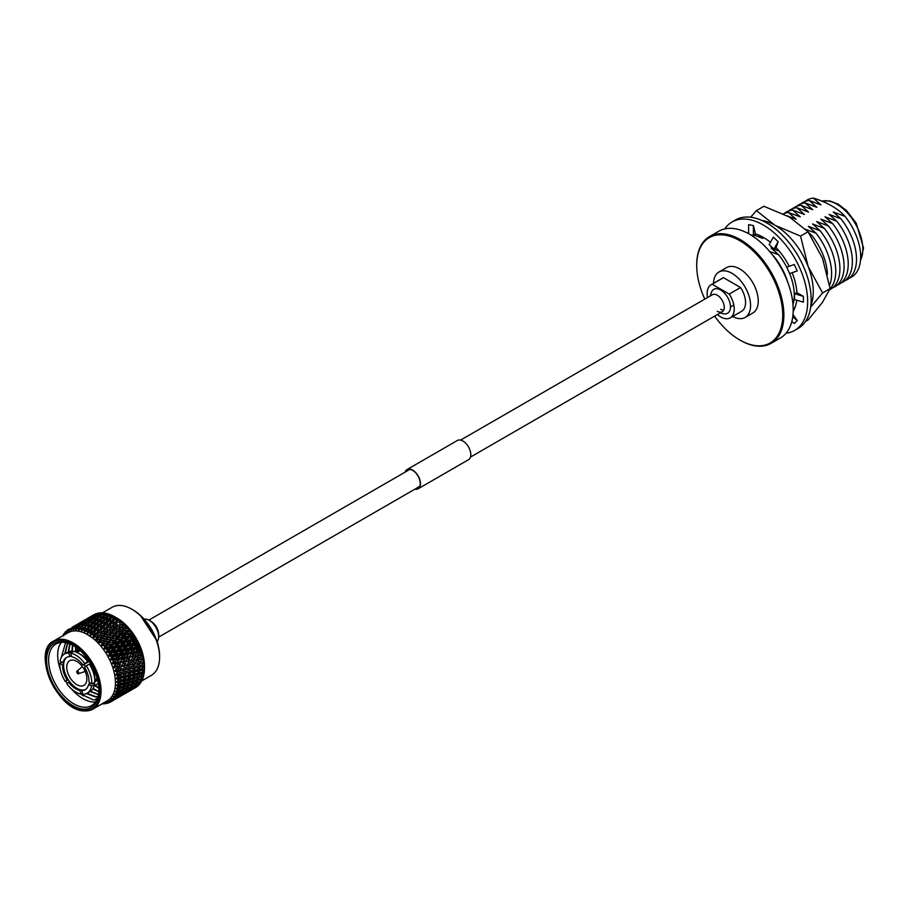 <?xml version="1.0" encoding="UTF-8"?>
<svg xmlns="http://www.w3.org/2000/svg" width="909" height="909" viewBox="0 0 909 909"><rect width="100%" height="100%" fill="white"/><g stroke="black" fill="none" stroke-linecap="round" stroke-linejoin="round"><path stroke-width="1.36" d="M800.534 236.09L808.044 231.761L789.398 217.046L763.924 206.286L756.413 210.627L775.059 225.33L800.534 236.09L808.146 266.496L822.588 292.948L830.11 288.608L822.486 258.213L808.044 231.761M750.641 217.217L756.413 210.627M805.522 321.456L808.044 320.002L822.486 302.333L830.11 288.608M822.588 292.948L810.658 307.185M810.873 305.515A54.04 31.201 -120 0 0 808.146 266.496A54.04 31.201 -120 0 0 775.059 225.33A54.04 31.201 -120 0 0 761.731 220.41M724.757 228.898A62.619 36.155 60 0 1 732.075 221.966A62.619 36.155 60 0 1 763.39 225.068A62.619 36.155 60 0 1 804.295 280.245A62.619 36.155 60 0 1 794.693 330.41A62.619 36.155 60 0 1 786.092 333.183M732.075 221.966L735.586 219.933A62.619 36.155 60 0 1 766.901 223.035A62.619 36.155 60 0 1 807.806 278.211A62.619 36.155 60 0 1 798.204 328.388L794.693 330.41M747.05 232.863A47.507 27.429 60 0 1 748.607 232.818M748.607 233.681L748.63 224.625L753.413 225.591L755.424 233.908A47.507 27.429 60 0 1 763.39 237.397A47.507 27.429 60 0 1 770.412 242.317M794.273 264.519L786.694 267.166L794.273 264.519L797.238 270.927L789.66 273.575L786.694 267.166M792.125 272.711A47.507 27.429 60 0 1 796.886 292.618L794.523 293.698L803.397 296.379L796.886 292.618M803.397 296.379L803.397 302.197L794.523 299.516L794.523 293.698M796.727 300.175A47.507 27.429 60 0 1 793.182 311.31M792.75 316.684L797.238 320.536L793 314.537M797.238 320.536L794.273 323.524L791.841 321.434M776.127 247.657L773.945 249.1L769.15 244.544L773.354 237.113L778.138 241.669L776.127 247.657A47.507 27.429 60 0 1 789.012 265.894M755.424 233.908L753.391 235.442L753.413 225.591M750.698 234.897L753.391 235.442M773.945 249.1L778.138 241.669M739.471 339.796A61.63 35.587 -120 0 0 739.756 339.966A61.63 35.587 -120 0 0 771.116 343.341L780.433 337.955A61.63 35.587 -120 0 0 793.205 309.742A61.63 35.587 -120 0 0 766.298 247.714A61.63 35.587 -120 0 0 718.803 231.204L709.486 236.59A61.63 35.587 -120 0 0 696.714 264.803A61.63 35.587 -120 0 0 696.726 265.439A61.63 35.587 -120 0 0 696.726 265.769M771.116 343.341A61.63 35.587 -120 0 0 783.876 315.128A61.63 35.587 -120 0 0 756.981 253.1A61.63 35.587 -120 0 0 709.486 236.59M714.633 316.127A60.801 35.099 -120 0 0 739.187 339.636A60.801 35.099 -120 0 0 782.717 315.128A60.801 35.099 -120 0 0 739.721 240.658A60.801 35.099 -120 0 0 696.726 265.473A60.801 35.099 -120 0 0 696.726 266.098A60.801 35.099 -120 0 0 704.805 299.118M732.643 316.48A26.213 15.135 -120 0 0 745.141 317.446L752.822 313.003A26.213 15.135 -120 0 0 758.254 301.004A26.213 15.135 -120 0 0 746.812 274.62A26.213 15.135 -120 0 0 726.609 267.598L718.928 272.03A26.213 15.135 -120 0 0 713.508 283.335M745.141 317.446A26.213 15.135 -120 0 0 750.573 305.435A26.213 15.135 -120 0 0 739.131 279.063A26.213 15.135 -120 0 0 718.928 272.03M717.394 314.525A19.134 11.044 -120 0 0 730.268 317.855L741.608 311.31A19.134 11.044 -120 0 0 745.562 302.549A19.134 11.044 -120 0 0 740.574 287.551L723.496 277.688A19.134 11.044 -120 0 0 722.462 278.165L711.122 284.71A19.134 11.044 -120 0 0 707.168 293.471A19.134 11.044 -120 0 0 707.577 297.516M723.496 277.688L712.156 284.233A19.134 11.044 -120 0 0 711.122 284.71M730.268 317.855A19.134 11.044 -120 0 0 734.233 309.094A19.134 11.044 -120 0 0 729.234 294.096L740.574 287.551M860.528 260.156A36.655 21.157 -120 0 0 862.834 249.146A36.655 21.157 -120 0 0 848.79 214.433A36.655 21.157 -120 0 0 821.884 201.128M792.989 304.617A44.484 25.679 -120 0 0 794.261 295.13A44.484 25.679 -120 0 0 789.66 273.575M793.205 309.742A44.484 25.679 -120 0 0 795.341 306.617M829.587 285.233A44.484 25.679 -120 0 0 831.621 273.564A44.484 25.679 -120 0 0 815.998 233.17L808.374 226.364L820.145 230.772L812.521 223.966L824.304 228.375L816.668 221.569L828.451 225.977L820.827 219.171L832.599 223.58L824.974 216.774L836.757 221.182L829.122 214.388L840.905 218.785L833.269 211.99L845.052 216.387C837.7 208.4 827.133 202.309 813.385 198.105A44.484 25.679 -120 0 0 804.999 201.468M830.065 288.732A44.484 25.679 -120 0 0 835.769 271.166A44.484 25.679 -120 0 0 820.145 230.772M829.678 289.664A44.484 25.679 -120 0 0 839.916 268.769A44.484 25.679 -120 0 0 824.304 228.375M832.678 287.767A44.484 25.679 -120 0 0 844.063 266.371A44.484 25.679 -120 0 0 828.451 225.977M836.837 285.369A44.484 25.679 -120 0 0 848.222 263.974A44.484 25.679 -120 0 0 832.599 223.58M840.984 282.972A44.484 25.679 -120 0 0 852.369 261.576A44.484 25.679 -120 0 0 836.757 221.182M845.131 280.574A44.484 25.679 -120 0 0 856.517 259.179A44.484 25.679 -120 0 0 840.905 218.785M849.29 278.177A44.484 25.679 -120 0 0 860.675 256.781A44.484 25.679 -120 0 0 845.052 216.387M813.385 198.105L821.009 204.911L809.237 200.503A44.484 25.679 -120 0 0 800.852 203.866M809.237 200.503L816.861 207.309L805.079 202.9A44.484 25.679 -120 0 0 796.704 206.263M805.079 202.9L812.714 209.695L800.931 205.298A44.484 25.679 -120 0 0 792.546 208.661M800.931 205.298L808.567 212.092L796.784 207.695A44.484 25.679 -120 0 0 788.398 211.058M796.784 207.695L804.408 214.49L792.625 210.093A44.484 25.679 -120 0 0 784.251 213.456M792.625 210.093L800.261 216.887L788.478 212.479A44.484 25.679 -120 0 0 783.331 213.842M788.478 212.479L796.114 219.285L787.217 215.831M805.738 229.42L815.998 233.17M827.429 274.325A44.484 25.679 -120 0 0 811.851 235.567L808.283 232.09M810.317 235.067L811.851 235.567M758.845 235.136L762.901 238.453L754.095 235.033M752.254 235.215L754.697 237.533M786.705 267.155A44.484 25.679 -120 0 0 778.638 254.736L771.014 247.93L779.263 251.168M769.741 251.554L778.638 254.736M787.535 281.642A44.484 25.679 -120 0 0 774.491 257.133L773.014 255.622M712.156 284.233L729.234 294.096M717.292 311.264A9.817 5.67 -120 0 0 722.201 311.753A9.817 5.67 -120 0 0 724.246 307.253A9.817 5.67 -120 0 0 717.292 295.232A9.817 5.67 -120 0 0 712.383 294.743L460.613 440.092M710.452 295.857A15.658 15.658 0 0 1 711.69 291.721A13.805 7.976 60 0 1 722.621 291.346A13.805 7.976 60 0 1 730.461 306.924A13.805 7.976 60 0 1 724.473 313.855A15.658 15.658 0 0 1 720.269 312.866M723.598 310.242A9.817 5.67 60 0 1 720.701 309.299M405.437 471.953A10.817 6.249 60 0 1 407.209 469.783A10.817 6.249 60 0 1 415.538 472.68A10.817 6.249 60 0 1 420.265 483.565A10.817 6.249 60 0 1 418.026 488.519A10.817 6.249 60 0 1 415.254 488.962M405.119 472.146A11.101 6.408 60 0 1 407.062 469.533L457.386 440.479A11.101 6.408 60 0 1 465.942 443.456A11.101 6.408 60 0 1 470.794 454.625A11.101 6.408 60 0 1 468.487 459.715L418.163 488.769A11.101 6.408 60 0 1 414.936 489.156M407.062 469.533A11.101 6.408 60 0 1 415.618 472.51A11.101 6.408 60 0 1 420.469 483.69A11.101 6.408 60 0 1 418.163 488.769M147.633 619.574A17.078 17.078 0 0 1 158.507 638.425A13.271 7.658 -120 0 0 158.655 636.607A13.271 7.658 -120 0 0 147.633 619.574A13.271 7.658 -120 0 0 144.383 619.12A13.271 7.658 60 0 1 157.939 632.062A13.271 7.658 60 0 1 157.28 641.459M131.805 609.2L132.816 609.78A37.86 21.861 60 0 1 157.552 643.174A37.86 21.861 60 0 1 159.586 656.15L159.586 657.309A39.28 22.68 -120 0 0 157.484 643.845A39.28 22.68 -120 0 0 131.805 609.2A39.28 22.68 -120 0 0 112.171 607.257L102.115 613.052M141.849 680.841L151.451 675.296A39.28 22.68 -120 0 0 159.586 657.309M114.818 616.825L113.216 618.665L116.386 617.779A41.984 24.248 60 0 0 114.818 616.825L116.716 617.915A39.28 22.68 60 0 1 142.383 652.56A39.28 22.68 60 0 1 144.486 666.024L144.486 668.217A41.984 24.248 60 0 1 144.451 670.047L139.282 670.706L139.781 672.705L137.316 674.989L139.656 674.478L142.134 672.206L139.781 672.705M96.138 613.655L94.945 614.143A41.984 24.248 60 0 1 96.138 613.655L96.638 613.78M98.661 612.996L95.627 614.495L97.354 613.28A41.984 24.248 60 0 1 98.661 612.996L99.422 613.245M101.353 612.768L98.274 614.154L99.967 612.836A41.984 24.248 60 0 1 101.353 612.768L102.342 613.143M104.194 612.95L101.081 614.234L102.74 612.802A41.984 24.248 60 0 1 104.194 612.95L106.398 613.893M107.148 613.552L104.012 614.734L105.637 613.189A41.984 24.248 60 0 1 107.148 613.552L109.25 614.552M110.194 614.564L107.035 615.643L108.637 613.995A41.984 24.248 60 0 1 110.194 614.564L112.171 615.598M113.284 615.984L110.114 616.961L111.705 615.211A41.984 24.248 60 0 1 113.284 615.984L115.148 617.029M116.386 617.779L117.92 618.802A41.984 24.248 60 0 1 119.477 619.938L120.988 621.131A41.984 24.248 60 0 1 122.522 622.449L123.988 623.801A41.984 24.248 60 0 1 125.476 625.267L126.885 626.767A41.984 24.248 60 0 1 128.317 628.369L129.657 629.994A41.984 24.248 60 0 1 130.998 631.721L132.26 633.448A41.984 24.248 60 0 1 133.509 635.289L134.68 637.107A41.984 24.248 60 0 1 135.816 639.016L136.873 640.913A41.984 24.248 60 0 1 137.895 642.89L138.827 644.833A41.984 24.248 60 0 1 139.725 646.844L140.52 648.821A41.984 24.248 60 0 1 141.27 650.855L141.929 652.832A41.984 24.248 60 0 1 142.236 653.844A41.984 24.248 60 0 1 142.531 654.866L143.043 656.821A41.984 24.248 60 0 1 143.486 658.832L143.838 660.752A41.984 24.248 60 0 1 144.133 662.706L144.326 664.581A41.984 24.248 60 0 1 144.451 666.467L144.486 668.251L142.099 670.535M123.976 623.483L122.351 625.903L125.476 625.267M53.642 641.038C31.44 651.037 57.006 710.304 83.628 710.895L92.923 709.088A39.28 22.68 60 0 0 98.956 677.637A39.28 22.68 60 0 0 62.676 639.3A39.28 22.68 60 0 0 53.642 641.038L68.027 632.732A39.28 22.68 60 0 1 113.352 669.331A39.28 22.68 60 0 1 107.319 700.782L92.923 709.088A39.28 22.68 60 0 1 83.889 710.838M103.081 703.736L102.535 703.975A41.984 24.248 60 0 1 102.16 703.964M102.478 703.566L103.501 703.85L102.944 703.009L104.899 703.861A41.984 24.248 60 0 0 105.251 703.816L103.478 702.941L106.148 703.509L105.421 702.521L107.478 703.339A41.984 24.248 60 0 0 107.807 703.236L105.921 702.373L108.603 702.759L107.705 701.634L109.853 702.407A41.984 24.248 60 0 0 110.159 702.248L108.16 701.407L110.841 701.6L109.784 700.373L112.012 701.066L116.329 698.544L112.284 700.862A41.984 24.248 60 0 1 112.012 701.066M112.284 700.862L110.194 700.055L112.852 700.044L111.625 698.726L113.92 699.339L118.227 696.794L114.159 699.089A41.984 24.248 60 0 1 113.92 699.339M114.159 699.089L111.977 698.339L114.602 698.123L113.216 696.737L115.568 697.248L119.852 694.681L115.761 696.942A41.984 24.248 60 0 1 115.568 697.248M115.761 696.942L113.511 696.271L116.091 695.839L114.534 694.408L116.931 694.806L121.192 692.215L117.091 694.453A41.984 24.248 60 0 1 116.931 694.806M117.091 694.453L114.773 693.874L117.272 693.226L115.557 691.772L119.59 691.567L122.238 689.431L118.102 691.658A41.984 24.248 60 0 1 117.988 692.044L117.272 693.226M118.102 691.658L115.738 691.181L118.147 690.306L116.284 688.852L120.397 688.567L122.965 686.363L120.692 686.92L118.818 688.567A41.984 24.248 60 0 1 118.738 688.999M118.818 688.567L116.397 688.215L118.715 687.124L116.716 685.693L120.886 685.306L123.374 683.045L121.022 683.545L119.204 685.227A41.984 24.248 60 0 1 119.17 685.693M119.204 685.227L116.761 685L118.965 683.716L116.829 682.318L121.056 681.818L123.454 679.5L121.022 679.955L119.261 681.682A41.984 24.248 60 0 1 119.272 682.159M119.261 681.682L116.806 681.591L118.886 680.091L116.625 678.773L120.897 678.148L123.215 675.785L120.692 676.194L118.999 677.955A41.984 24.248 60 0 1 119.056 678.455M118.999 677.955L116.545 678.012L118.488 676.319L116.113 675.092L120.42 674.319L122.647 671.933L120.045 672.319L118.409 674.092A41.984 24.248 60 0 1 118.511 674.614M118.409 674.092L115.977 674.308L117.761 672.433L115.307 671.308L119.954 670.024M122.124 670.035L124.749 669.66L126.942 667.251L124.306 667.626L122.124 670.035L119.363 670.672L121.772 667.979L119.09 668.354L117.511 670.138A41.984 24.248 60 0 1 117.647 670.66M117.511 670.138L115.102 670.512L118.375 666.854L140.497 663.297M80.651 685.988A14.237 8.215 -120 0 0 83.923 685.352A14.237 8.215 -120 0 0 85.173 671.41A14.237 8.215 -120 0 0 72.959 660.07A14.237 8.215 -120 0 0 69.686 660.707A14.237 8.215 -120 0 0 68.436 674.648A14.237 8.215 -120 0 0 80.651 685.988M62.789 641.663A37.008 21.361 60 0 1 72.777 645.14A37.008 21.361 60 0 1 98.945 690.465A37.008 21.361 60 0 1 82.776 709.054A37.008 21.361 60 0 1 48.597 672.933A37.008 21.361 60 0 1 62.789 641.663M73.288 645.435A35.587 20.543 -120 0 0 64.175 642.379A35.587 20.543 -120 0 0 55.994 643.958A35.587 20.543 -120 0 0 52.858 678.818A35.587 20.543 -120 0 0 83.389 707.179A35.587 20.543 -120 0 0 91.582 705.589A35.587 20.543 -120 0 0 98.945 689.874M71.504 688.931A35.587 20.543 -120 0 0 92.445 701.941A35.587 20.543 -120 0 0 95.525 701.964M80.787 694.056L93.15 699.816L96.774 699.862M61.551 642.322L59.608 644.981A35.587 20.543 -120 0 0 60.38 669.672M65.823 681.125A35.587 20.543 -120 0 0 67.277 683.398M65.584 642.572L61.403 657.23M86.457 634.005L99.57 642.606L101.16 640.765L103.49 640.322L105.16 638.141L102.013 638.766L100.785 640.356A41.984 24.248 60 0 1 101.16 640.765M75.799 650.764L75.504 647.992M83.287 695.851L80.969 694.09A22.634 13.067 60 0 1 66.857 683.784L68.584 682.193A18.646 10.76 -120 0 0 79.89 690.442L80.969 694.09L82.503 693.192M59.608 644.981L61.153 642.356M75.754 651.958L79.344 649.89M123.192 663.638L121.09 666.058L123.794 665.695L125.908 663.275L123.192 663.638L122.465 662.229L143.202 659.014L143.838 660.661M132.566 658.218L130.476 660.638L133.168 660.275L135.282 657.866L132.566 658.218L131.839 656.809L142.361 655.23L143.031 656.73M141.929 652.832L139.861 655.219L142.815 654.73M136.918 686.488L133.509 688.681M136.85 686.784A41.984 24.248 60 0 1 135.793 687.454A41.984 24.248 60 0 1 135.771 687.477L133.93 688.511M138.861 684.522L138.804 685.125A41.984 24.248 60 0 1 137.85 686.011L135.1 687.715M138.804 685.125L135.952 686.954M140.52 682.239L140.509 683.091A41.984 24.248 60 0 1 139.679 684.17L137.111 684.909M140.509 683.091L137.714 685.022M140.679 682.17L140.531 682.977M141.872 679.625L141.918 680.716A41.984 24.248 60 0 1 141.236 681.966L138.338 682.602M141.918 680.716L139.202 682.727M142.077 679.557L141.94 680.602M142.804 675.796L143.031 678A41.984 24.248 60 0 1 142.508 679.421L139.27 680M143.031 678L140.395 680.102M143.258 675.66L143.043 677.887M141.724 675.535L139.452 676.091L136.907 678.307L139.168 677.728L143.508 672.853L143.838 675.001A41.984 24.248 60 0 1 143.463 676.569L139.895 677.103M143.838 675.001L141.281 677.171M143.974 672.728L143.849 674.898M142.134 672.206L143.895 669.672L144.326 671.74A41.984 24.248 60 0 1 144.122 673.433L140.202 673.978M144.326 671.74L141.849 673.967M144.383 669.558L144.326 671.637M142.224 668.672L139.781 669.126L137.407 671.456L139.816 670.99L143.974 666.274L144.486 668.251M144.326 664.581L142.02 666.899L144.451 666.456M141.974 664.956L139.452 665.365L137.168 667.729L139.668 667.308L143.747 662.718L144.326 664.479M143.838 660.752L142.224 663.013L139.781 663.422M137.043 665.752L134.475 666.149L132.237 668.524L134.771 668.126L138.827 663.593L144.133 662.706M143.043 656.821L140.895 659.207L143.497 658.832L141.418 661.093L138.816 661.479L136.6 663.877L139.179 663.49L141.418 661.093M140.52 648.821L138.52 651.208L135.861 652.173L141.225 651.389L141.918 652.742M138.52 651.208L141.27 650.855M138.827 644.833L136.907 647.208L134.305 648.344L139.804 647.549L140.509 648.742M136.907 647.208L139.725 646.844M136.873 640.913L135.009 643.277L132.487 644.572L138.123 643.742L138.816 644.765M135.009 643.277L137.895 642.89M134.68 637.107L130.441 640.89L136.191 640.004L136.861 640.845M132.873 639.436L135.816 639.016M132.26 633.448L128.18 637.345L134.032 636.391L134.668 637.05M130.51 635.732L133.509 635.289M129.657 629.994L125.726 633.971L132.248 633.403M127.953 632.221L130.998 631.721M126.805 626.278L123.101 630.823L129.646 629.96M125.226 628.937L128.317 628.369M122.351 625.903L120.352 627.914L127.09 626.494M122.715 624.063L123.976 623.426M119.374 623.154L121.079 620.961L119.374 623.154L122.522 622.449M117.92 618.802L116.318 620.733L119.477 619.938M90.9 616.427L93.809 614.734M102.194 613.268L101.467 612.802M106.046 614.211L104.296 612.996M108.898 614.882L107.251 613.598M108.694 616.188L105.489 617.245L103.876 618.961L107.069 617.927L108.694 616.188L111.83 615.95L110.296 614.62M111.784 617.688L108.58 618.654L106.967 620.472L110.182 619.529L111.784 617.688L114.795 617.404L113.375 616.029M114.898 619.586L111.693 620.449L110.08 622.37L113.284 621.517L114.898 619.586L117.784 619.211L116.477 617.836M117.977 621.836L114.784 622.62L113.159 624.619L116.352 623.858L117.977 621.836L120.738 621.37L119.568 619.995M116.182 627.199L119.352 626.528L120.999 624.415L117.818 625.119L114.239 629.267L120.352 627.914L123.624 623.847L122.601 622.506M119.113 630.096L122.249 629.494L123.919 627.312L120.772 627.937L117.056 632.039L123.101 630.823L126.794 626.176M123.919 627.312L126.442 626.619L125.544 625.324M121.908 633.255L125.01 632.721L126.726 630.482L123.613 631.028L119.738 635.084L125.726 633.971L129.487 629.198M126.726 630.482L129.123 629.664L128.374 628.426M124.556 636.664L127.624 636.186L129.373 633.88L126.306 634.38L122.283 638.345L128.18 637.345L132.032 632.459M129.373 633.88L131.669 632.925L131.055 631.766M127.021 640.277L130.032 639.834L131.839 637.493L128.817 637.936L124.635 641.811L130.441 640.89L134.407 635.902M131.839 637.493L134.032 636.391L133.566 635.323M129.283 644.049L132.225 643.652L134.089 641.265L131.135 641.674L129.283 644.049L126.805 645.424L132.487 644.572L136.577 639.516M134.089 641.265L136.191 640.004L135.861 639.061M131.294 647.947L134.18 647.56L136.111 645.163L133.214 645.549L131.294 647.947L128.737 649.162L134.305 648.344L138.52 643.242M136.111 645.163L138.123 643.742L137.929 642.924M133.055 651.912L135.861 651.548L137.873 649.14L135.032 649.503L133.055 651.912L130.419 652.969L135.861 652.173L140.225 647.049M137.873 649.14L139.747 646.878M139.861 655.219L137.134 656.025L141.656 650.901M139.35 653.151L136.589 653.503L134.532 655.923L137.27 655.571L141.293 650.878M142.02 666.899L139.213 667.217L139.781 669.126M140.895 659.207L138.134 659.843L142.361 655.23L140.531 657.15L137.85 657.514L135.714 659.934L138.713 659.195M116.318 620.733L114.568 622.96L113.284 621.517M113.216 618.665L111.602 620.972L110.182 619.529M110.114 616.961L108.625 619.336L107.069 617.927M107.035 615.643L106.296 616.984M104.012 614.734L103.456 615.87M101.081 614.234L100.672 615.154M98.274 614.154L98.002 614.859M66.743 631.38L66.016 631.425L66.527 632.664L66.891 630.437A41.984 24.248 60 0 1 67.164 630.232L69.016 629.051A41.984 24.248 60 0 1 69.323 628.892L69.016 631.073L70.266 628.721L71.22 628.676M72.129 627.255L77.083 624.472M73.356 626.551L73.924 626.528M69.016 629.051L68.561 631.312L68.027 629.88L66.936 632.346L67.164 630.232M68.027 629.88L68.857 629.835M64.88 633.3L64.266 633.357L64.744 634.38L65.016 632.221A41.984 24.248 60 0 1 65.255 631.96L66.005 631.471M66.016 631.425L65.096 633.982L65.255 631.96M63.051 635.607L63.403 634.357A41.984 24.248 60 0 1 63.607 634.05L64.175 633.653M64.266 633.357L63.505 635.982L63.607 634.05M96.547 698.635L95.956 698.816M107.535 702.714L105.967 703.475M133.021 688.977L128.146 691.863M110.046 702.055L107.807 703.236M123.635 694.396L118.761 697.271M124.556 693.931L129.362 691.158L124.442 693.908M114.261 699.805L110.159 702.248M115.17 699.351L119.988 696.567L115.068 699.316M120.908 695.908L125.715 693.135L120.67 695.851M126.578 692.374L131.385 689.601L125.715 693.135M132.18 688.738L136.986 685.965L131.691 688.647M135.043 686.125L135.032 686.84M136.986 685.965L137.589 684.988M129.476 689.942L129.453 690.522M131.385 689.601L131.941 688.692M108.603 702.759L109.023 702.112M117.193 697.794L122.011 695.01L116.829 697.714M122.806 694.158L127.612 691.385L122.317 694.056M128.339 690.431L133.146 687.659L127.726 690.329M133.146 687.659L138.623 683.841L133.066 686.511M136.543 683.682L136.577 684.636M138.623 683.841L139.338 682.67M131.135 687.647L131.146 688.488M125.658 691.544L125.647 692.26M127.612 691.385L128.203 690.408M120.102 695.362L120.079 695.942M122.011 695.01L122.567 694.112M116.329 698.544L116.852 697.714M110.841 701.6L111.318 700.85M118.954 695.851L123.772 693.067L118.34 695.749M123.772 693.067L129.237 689.261L123.692 691.919M129.817 688.136L134.634 685.363L128.953 688.022M135.146 684.159L139.963 681.375L134.146 684.045M137.657 679.875L137.85 682.091M139.963 681.375L140.838 679.955M132.487 685.045L132.555 686.113M134.634 685.363L135.43 684.057M127.169 689.09L127.203 690.045M129.237 689.261L129.953 688.09M121.761 693.067L121.772 693.908M116.272 696.964L116.261 697.68M118.227 696.794L118.829 695.828M112.852 700.044L113.386 699.191M120.442 693.556L125.26 690.772L119.579 693.442M125.772 689.567L130.578 686.795L124.772 689.465M131.01 685.511L135.827 682.739L129.885 685.409M136.18 681.375L140.997 678.603L136.18 681.375L134.93 681.296M138.498 677.069L138.804 679.228M140.997 678.603L142.031 676.966M133.418 681.216L133.668 683.409M135.827 682.739L136.782 681.205M128.271 685.284L128.464 687.499M130.578 686.795L131.453 685.375M123.113 690.454L123.181 691.522M125.26 690.772L126.056 689.476M117.784 694.51L117.818 695.465M119.852 694.681L120.567 693.51M114.602 698.123L115.204 697.169M121.636 690.931L126.442 688.147L120.511 690.829M126.805 686.795L131.612 684.011L126.805 686.795L125.556 686.704M131.896 682.591L134.1 681.977L136.702 679.807L134.475 680.398L131.896 682.591L130.51 682.523M137.282 676.614L134.964 677.137L132.464 679.387L134.759 678.841L139.043 674.001L139.452 676.091M136.907 678.307L135.396 678.284M132.339 680.943L130.078 681.5L127.533 683.727L129.782 683.148L134.123 678.273L134.475 680.398M136.702 679.807L137.816 678.08M129.123 682.477L129.43 684.647M131.612 684.011L132.646 682.386M124.044 686.625L124.294 688.817M126.442 688.147L127.408 686.613M118.886 690.704L119.079 692.919M121.192 692.215L122.079 690.795M116.091 695.839L116.75 694.771M122.522 687.999L124.726 687.386L127.328 685.227L125.101 685.818L122.522 687.999L121.136 687.943M137.316 674.989L134.509 675.092L134.964 677.137M132.464 679.387L130.816 679.398M127.896 682.023L125.59 682.557L123.09 684.807L125.374 684.261L129.669 679.409L130.078 681.5M127.533 683.727L126.021 683.693M122.965 686.363L124.749 683.682L125.101 685.818M127.328 685.227L128.442 683.488M119.738 687.897L120.045 690.056M122.238 689.431L123.272 687.795M127.942 680.398L130.271 679.887L132.748 677.625L130.407 678.125L127.942 680.398L125.135 680.5L125.59 682.557M132.714 675.955L135.089 675.467L137.52 673.171L135.123 673.649L132.714 675.955L129.907 676.126L130.407 678.125M137.407 671.456L134.589 671.694L135.123 673.649M137.52 673.171L139.282 670.706M132.748 677.625L134.509 675.092M123.09 684.807L121.431 684.807M118.715 687.124L120.283 684.829L120.692 686.92M118.147 690.306L119.056 688.908M123.329 681.364L125.703 680.875L128.146 678.591L125.749 679.057L123.329 681.364L120.522 681.534L121.022 683.545M128.033 676.864L130.441 676.398L132.839 674.092L130.407 674.535L128.033 676.864L125.215 677.103L125.749 679.057M132.634 672.319L135.089 671.876L137.441 669.547L134.964 669.967L132.634 672.319L129.828 672.637L130.407 674.535M139.179 663.49L139.452 665.365M137.168 667.729L134.362 668.138L134.964 669.967M137.441 669.547L139.213 667.217M132.839 674.092L134.589 671.694M128.146 678.591L129.907 676.126M123.374 683.045L125.135 680.5M123.249 677.739L125.715 677.296L128.067 674.955L125.59 675.387L123.249 677.739L120.442 678.057L121.022 679.955M127.783 673.149L130.282 672.728L132.589 670.376L130.078 670.785L127.783 673.149L124.987 673.546L125.59 675.387M127.226 669.285L129.805 668.899L132.032 666.513L129.43 666.899L127.226 669.285L124.442 669.853L131.237 668.694M136.316 661.843L133.68 662.218L131.51 664.615L134.123 664.24L138.134 659.843L138.816 661.479M136.6 663.877L133.816 664.434L134.475 666.149M127.669 671.16L125.101 671.558L122.851 673.944L125.397 673.535L129.442 669.001L130.464 668.831M129.805 668.899L130.078 670.785M132.589 670.376L134.362 668.138M128.067 674.955L129.828 672.637M123.454 679.5L125.215 677.103M118.965 683.716L120.522 681.534M116.113 675.092L121.738 674.126M137.702 660.309L140.531 657.15M135.282 657.866L137.134 656.025L137.85 657.514M135.714 659.934L132.975 660.65L133.68 662.218M137.589 660.423L138.384 659.559M131.51 664.615L128.748 665.252L129.43 666.899M132.032 666.513L134.123 664.24M115.307 671.308L124.442 669.853L125.101 671.558M118.488 676.319L121.011 674.251M120.42 674.319L120.692 676.194M123.215 675.785L124.987 673.546M118.886 680.091L120.442 678.057M126.942 667.251L131.146 662.57L128.476 662.934L126.34 665.343L129.351 664.581M133.953 653.855L131.157 654.207L129.135 656.628L131.907 656.264L135.861 652.173L136.589 653.503M134.532 655.923L131.907 656.264M131.146 662.57L137.27 655.571M130.476 660.638L127.76 661.445L128.476 662.934M128.328 665.706L133.168 660.275M126.34 665.343L123.601 666.058L124.306 667.626M128.226 665.82L129.01 664.968M122.647 671.933L124.749 669.66M117.761 672.433L119.363 670.672L120.045 672.319M125.158 661.343L127.896 660.979L129.964 658.571L127.215 658.923L125.158 661.343L122.465 662.229L124.578 659.264L121.772 659.627L119.761 662.047L122.533 661.684M132.328 649.855L129.464 650.23L127.521 652.628L130.362 652.264L134.305 648.344L135.032 649.503M129.135 656.628L126.476 657.593L131.839 656.809L135.861 651.548M127.521 652.628L124.919 653.764L130.419 652.969L131.157 654.207M123.681 657.332L126.487 656.968L128.487 654.56L125.658 654.912L123.681 657.332L121.045 658.377L126.476 657.593L127.215 658.923M129.964 658.571L127.896 660.979M125.908 663.275L123.794 665.695M121.09 666.058L118.375 666.854L119.09 668.354M121.772 667.979L119.624 670.388M116.488 666.661L118.511 666.399L120.579 663.979L117.829 664.343L116.307 666.127A41.984 24.248 60 0 1 116.488 666.661L118.511 666.399M130.441 645.913L127.51 646.31L125.624 648.685L128.544 648.31L132.487 644.572L133.214 645.549M128.487 654.56L134.305 648.344L134.18 647.56M125.624 648.685L123.113 649.98L128.737 649.162L129.464 650.23M124.578 659.264L130.362 652.264M121.92 653.355L124.806 652.98L126.726 650.583L123.829 650.958L121.92 653.355L119.363 654.571L124.919 653.764L125.658 654.912M119.761 662.047L117.091 663.013L122.465 662.229L126.487 656.968M118.136 658.048L120.988 657.673L122.954 655.264L120.09 655.639L118.136 658.048L115.534 659.184L121.045 658.377L121.772 659.627M116.307 666.127L113.932 666.672L115.409 664.49L112.807 663.627L117.091 663.013L117.829 664.343M120.579 663.979L115.102 670.512M116.738 668.479L114.193 667.479M115.023 662.65L117.102 662.388L119.102 659.968L116.272 660.332L114.807 662.127A41.984 24.248 60 0 1 115.023 662.65L112.807 663.627M128.305 642.072L125.306 642.504L123.488 644.845L126.465 644.436L128.305 642.072L130.441 640.89L131.135 641.674M126.726 650.583L132.487 644.572L132.225 643.652M123.488 644.845L121.067 646.299L126.805 645.424L127.51 646.31M122.954 655.264L128.737 649.162L128.544 648.31M119.908 649.458L122.851 649.06L124.703 646.685L121.749 647.094L119.908 649.458L117.42 650.833L123.113 649.98L123.829 650.958M119.102 659.968L124.919 653.764L124.806 652.98M116.25 654.105L119.17 653.719L121.067 651.321L118.136 651.719L116.25 654.105L113.727 655.4L119.363 654.571L120.09 655.639M115.409 664.49L120.988 657.673M114.807 662.127L112.477 662.831L113.795 660.502L111.148 659.82L115.534 659.184L116.272 660.332M113.932 666.672L117.102 662.388M113.284 658.673L115.42 658.4L117.341 655.991L114.443 656.378L113.034 658.15A41.984 24.248 60 0 1 113.284 658.673L111.148 659.82M125.942 638.379L122.897 638.845L121.124 641.152L124.158 640.697L125.942 638.379L128.18 637.345L128.817 637.936M124.703 646.685L126.805 645.424L130.441 640.89L130.032 639.834M121.124 641.152L118.795 642.754L124.635 641.811L125.306 642.504M121.067 651.321L126.805 645.424L126.465 644.436M117.647 645.685L120.658 645.254L122.454 642.913L119.443 643.356L115.261 647.219L121.067 646.299L121.749 647.094M117.341 655.991L123.113 649.98L122.851 649.06M114.114 650.265L117.091 649.844L118.92 647.481L115.932 647.912L111.682 651.719L117.42 650.833L118.136 651.719M113.795 660.502L119.363 654.571L119.17 653.719M113.034 658.15L110.773 659.025L111.909 656.582L109.239 656.071L113.727 655.4L114.443 656.378M112.477 662.831L115.42 658.4M111.284 654.775L113.466 654.48L115.329 652.105L112.364 652.514L111 654.264A41.984 24.248 60 0 1 111.284 654.775L109.239 656.071M123.374 634.868L120.283 635.391L118.568 637.641L121.647 637.129L123.374 634.868L126.306 634.38M122.454 642.913L124.635 641.811L128.18 637.345L127.624 636.186M118.568 637.641L116.341 639.391L122.897 638.845M118.92 647.481L121.067 646.299L124.635 641.811L124.158 640.697M115.182 642.072L118.238 641.595L119.988 639.3L116.931 639.8L112.909 643.754L118.795 642.754L119.443 643.356M115.329 652.105L117.42 650.833L121.067 646.299L120.658 645.254M111.75 646.572L114.784 646.106L116.568 643.788L113.523 644.265L109.41 648.174L115.261 647.219L115.932 647.912M111.909 656.582L117.42 650.833L117.091 649.844M111 654.264L108.807 655.298L109.784 652.764L107.103 652.446L111.682 651.719L112.364 652.514M110.773 659.025L113.727 655.4L113.466 654.48M109.046 650.992L111.273 650.674L113.08 648.333L110.057 648.776L108.728 650.503A41.984 24.248 60 0 1 109.046 650.992L107.103 652.446M120.647 631.573L117.522 632.164L115.841 634.346L118.954 633.778L120.647 631.573L123.613 631.028M119.988 639.3L122.283 638.345L125.726 633.971L125.01 632.721M115.841 634.346L113.727 636.232L120.283 635.391M116.568 643.788L118.795 642.754L122.283 638.345L121.647 637.129M112.534 638.675L115.636 638.129L117.341 635.891L114.239 636.448L110.364 640.493L116.931 639.8M113.08 648.333L115.261 647.219L118.795 642.754L118.238 641.595M109.194 643.061L112.273 642.549L114 640.277L110.909 640.8L106.955 644.811L113.523 644.265M109.784 652.764L111.682 651.719L115.261 647.219L114.784 646.106M108.728 650.503L106.626 651.696L107.444 649.094L104.762 648.958L109.41 648.174L110.057 648.776M108.807 655.298L111.682 651.719L111.273 650.674M106.592 647.367L108.853 647.015L110.614 644.72L107.546 645.208L106.251 646.901A41.984 24.248 60 0 1 106.592 647.367L104.762 648.958M117.784 628.539L114.614 629.198L112.966 631.312L116.125 630.676L117.784 628.539L120.772 627.937M117.341 635.891L119.738 635.084L123.101 630.823L122.249 629.494M112.966 631.312L110.978 633.323L117.522 632.164M114 640.277L116.341 639.391L119.738 635.084L118.954 633.778M109.739 635.505L112.875 634.902L114.545 632.732L111.398 633.346L107.671 637.459L114.239 636.448M110.614 644.72L112.909 643.754L116.341 639.391L115.636 638.129M106.455 639.766L109.58 639.197L111.273 636.982L108.148 637.573L104.342 641.652L110.909 640.8M107.444 649.094L109.41 648.174L112.909 643.754L112.273 642.549M106.251 646.901L104.251 648.253L104.887 645.595L102.24 645.674L107.546 645.208M106.626 651.696L109.41 648.174L108.853 647.015M103.956 643.947L106.251 643.549L107.966 641.311L104.853 641.868L103.592 643.515A41.984 24.248 60 0 1 103.956 643.947L102.24 645.674M114.795 625.801L111.614 626.54L109.989 628.574L113.17 627.858L114.795 625.801L117.818 625.119M120.999 624.415L122.908 624.017M114.545 632.732L117.056 632.039L120.352 627.914L119.352 626.528M111.273 636.982L113.727 636.232L117.056 632.039L116.125 630.676M106.808 632.607L109.966 631.937L111.614 629.835L108.444 630.528L104.865 634.687L111.398 633.346M107.966 641.311L110.364 640.493L113.727 636.232L112.875 634.902M103.592 636.732L106.739 636.095L108.41 633.948L105.239 634.607L101.592 638.743L108.148 637.573M104.887 645.595L106.955 644.811L110.364 640.493L109.58 639.197M103.592 643.515L101.694 645.015L102.172 642.322L99.57 642.606L104.853 641.868M104.251 648.253L106.955 644.811L106.251 643.549M108.591 627.255L105.399 628.028L103.785 630.028L106.967 629.267L108.591 627.255L111.341 626.79L113.648 624.017L111.614 626.54M113.33 629.482L117.5 625.278L116.352 623.858M109.989 628.574L108.444 630.528M111.614 629.835L114.239 629.267L113.17 627.858M113.511 629.437L110.978 633.323L109.966 631.937M108.41 633.948L110.978 633.323L107.671 637.459L106.739 636.095M100.785 640.356L98.99 642.004L99.32 639.3L96.774 639.811L102.013 638.766M105.16 638.141L107.671 637.459L104.342 641.652L103.49 640.322M102.172 642.322L104.342 641.652L101.694 645.015M98.24 637.857L100.581 637.357L102.228 635.255L99.058 635.948L97.842 637.493A41.984 24.248 60 0 1 98.24 637.857L96.774 639.811M100.615 633.993L103.796 633.278L105.421 631.21L102.24 631.948L99.058 635.948M99.206 632.664L96.013 633.448L94.82 634.925A41.984 24.248 60 0 1 95.229 635.243L97.581 634.687L99.206 632.664L101.967 632.209L104.285 629.414L102.24 631.948M106.932 626.153L110.125 625.358L111.75 623.381L108.546 624.199L105.194 628.38L103.899 626.937L105.512 625.006L102.308 625.869L100.706 627.778L103.899 626.937M110.08 622.37L108.398 624.631L107.035 623.188L108.648 621.301L105.444 622.222L103.842 624.074L107.035 623.188M111.75 623.381L114.568 622.96M105.421 631.21L108.114 630.698L111.341 626.79L110.125 625.358M103.944 634.891L108.114 630.698L106.967 629.267M102.228 635.255L104.865 634.687L103.796 633.278M104.126 634.857L101.592 638.743L100.581 637.357M99.32 639.3L101.592 638.743L98.99 642.004M93.263 636.811L94.911 634.812L93.263 636.811L93.32 634.164L95.809 633.8L94.513 632.346L96.127 630.414L92.923 631.289L91.741 632.698A41.984 24.248 60 0 1 92.15 632.971L94.513 632.346M97.558 631.573L100.751 630.766L102.365 628.789L99.172 629.607L95.809 633.8M106.967 620.472L105.41 622.824L103.933 621.392L105.535 619.597L102.342 620.62L100.729 622.381L103.933 621.392M108.648 621.301L111.602 620.972M103.842 624.074L102.217 626.392L100.797 624.949L102.399 623.108L99.206 624.074L97.593 625.881L100.797 624.949M105.512 625.006L108.398 624.631M100.706 627.778L99.013 630.051L97.661 628.608L99.274 626.71L96.07 627.63L94.456 629.494L97.661 628.608M102.365 628.789L105.194 628.38M97.842 637.493L96.172 639.254L96.354 636.573L98.74 636.118L101.967 632.209L100.751 630.766M96.354 636.573L93.877 637.3L95.229 635.243M96.172 639.254L98.74 636.118L97.581 634.687M103.876 618.961L103.035 620.393M105.535 619.597L108.625 619.336M100.729 622.381L99.24 624.756L97.695 623.335L99.308 621.597L96.115 622.665L94.502 624.381L97.695 623.335M102.399 623.108L105.41 622.824M97.593 625.881L96.036 628.233L94.559 626.801L96.161 625.017L92.968 626.028L91.355 627.789L94.559 626.801M99.274 626.71L102.217 626.392M94.456 629.494L92.832 631.812L91.411 630.369L93.025 628.528L89.821 629.494L88.627 630.835A41.984 24.248 60 0 1 89.037 631.062L91.411 630.369M96.127 630.414L99.013 630.051M93.32 634.164L90.934 635.107L92.15 632.971M97.649 621.063L100.842 619.972L102.456 618.29L99.274 619.404L96.911 622.392M100.819 617.847L104.001 616.711L105.637 615.063L102.456 616.234L100.172 619.086M105.637 615.063L107.682 614.973M102.456 618.29L105.671 618.086L104.001 616.711M99.308 621.597L102.444 621.37L100.842 619.972M94.502 624.381L93.661 625.801M96.161 625.017L99.24 624.756M91.355 627.789L89.855 630.176L88.309 628.755L89.923 627.017L85.537 629.346A41.984 24.248 60 0 1 85.946 629.517L88.309 628.755M93.025 628.528L96.036 628.233M91.741 632.698L90.309 634.687L90.23 632.107L87.957 633.255L89.037 631.062M90.23 632.107L92.832 631.812M88.264 626.483L91.468 625.392L93.082 623.699L89.9 624.813L87.537 627.812M91.445 623.256L94.627 622.12L96.252 620.483L93.07 621.654L90.798 624.494M94.627 620.154L99.433 617.37L96.263 618.597L94.07 621.279M97.831 617.143L102.649 614.359L99.501 615.643L97.354 618.177M102.649 614.359L104.467 614.302M102.762 617.211L101.001 615.893M99.433 617.37L101.376 617.302M99.513 620.302L97.797 618.961M96.252 620.483L98.297 620.393M93.082 623.699L96.286 623.494L94.627 622.12M89.923 627.017L93.07 626.79L91.468 625.392M88.627 630.835L87.332 632.914L87.139 630.403L84.98 631.766L85.946 629.517M87.139 630.403L89.855 630.176M82.878 628.38L86.866 625.903L82.48 628.255A41.984 24.248 60 0 1 82.878 628.38L82.049 630.664L84.082 629.096L86.9 628.914L85.241 627.54M85.241 625.562L90.059 622.79L86.889 624.006L84.685 626.699M88.457 622.551L93.263 619.779L90.116 621.052L87.98 623.585M91.695 619.654L96.502 616.881L93.366 618.211L91.298 620.574M94.968 616.859L99.774 614.075L96.661 615.461L94.627 617.666M99.774 614.075L101.308 614.029M96.502 616.881L98.183 616.825M98.99 616.097L98.092 615.495M96.661 619.631L94.843 618.359M93.263 619.779L95.081 619.722M93.388 622.62L91.627 621.313M90.059 622.79L92.002 622.71M90.139 625.722L88.423 624.369M86.866 625.903L88.923 625.801M79.89 627.653L83.889 625.199L79.503 627.585A41.984 24.248 60 0 1 79.89 627.653L79.174 629.948L81.071 628.199L82.617 628.13M82.31 625.074L87.128 622.29L83.992 623.619L81.912 625.994M85.594 622.267L90.4 619.495L87.275 620.87L85.253 623.085M88.889 619.574L93.695 616.802L90.593 618.234L88.616 620.279M92.229 616.984L97.047 614.211L92.014 617.575M97.047 614.211L98.263 614.177M93.695 616.802L95.07 616.768M96.047 615.961L95.32 615.529M90.4 619.495L91.923 619.449M92.809 618.688L92.002 618.165M89.605 621.517L88.718 620.915M87.128 622.29L88.809 622.245M87.287 625.04L85.469 623.767M83.889 625.199L85.696 625.131M84.003 628.039L82.242 626.733M77.015 627.335L81.015 624.915L76.64 627.324A41.984 24.248 60 0 1 77.015 627.335L76.413 629.63L78.151 627.699L79.481 627.653M79.515 624.994L84.321 622.211L79.242 625.699M82.855 622.404L87.662 619.631L82.639 622.983M86.241 619.915L91.048 617.143L86.082 620.393M89.673 617.541L94.479 614.757L88.582 617.904M94.479 614.757L95.547 614.723M91.048 617.143L92.184 617.109M87.662 619.631L88.877 619.597M89.934 618.756L89.309 618.404M84.321 622.211L85.696 622.176M86.673 621.37L85.946 620.938M83.435 624.097L82.628 623.585M81.015 624.915L82.549 624.869M80.219 626.937L79.333 626.335M74.277 627.437L78.288 625.04L73.924 627.483A41.984 24.248 60 0 1 74.277 627.437L73.777 629.71L75.367 627.619L76.549 627.585M76.856 625.335L81.674 622.551L76.697 625.801M80.299 622.949L74.39 626.096L79.208 623.313M87.298 618.506L92.116 615.723L87.275 618.609M92.116 615.723L92.684 615.7M85.094 620.177L86.162 620.143M81.674 622.551L82.81 622.517M78.288 625.04L79.503 625.006M80.56 624.165L79.924 623.813M77.288 626.79L76.561 626.358M76.776 625.562L71.368 628.062A41.984 24.248 60 0 1 71.697 627.96L74.47 627.074M73.947 626.801L75.72 625.597M82.73 621.142L77.924 623.915L83.298 621.12M81.515 621.836L86.457 619.063M77.038 652.48L80.197 650.662M84.73 663.445L83.014 665.036A18.646 10.76 -120 0 0 71.709 656.775L70.629 653.139A22.634 13.067 60 0 1 84.73 663.445L87.753 661.695A22.634 13.067 -120 0 0 78.822 653.389L80.833 654.548A19.782 11.419 60 0 1 88.537 661.672L89.196 661.298M91.764 684.102L88.957 682.057A18.646 10.76 -120 0 0 84.605 667.376L86.332 665.774A22.634 13.067 60 0 1 91.764 684.102L94.786 682.352A22.634 13.067 -120 0 0 94.82 681.102L94.82 678.784A19.782 11.419 60 0 0 90.127 664.013L90.695 663.684M94.82 679.716L97.138 678.387M94.809 681.727L97.604 680.114M91.502 686.25L88.696 684.204A18.646 10.76 -120 0 1 85.116 689.761A18.646 10.76 -120 0 1 81.742 690.635L82.821 694.271A22.634 13.067 60 0 0 87.116 693.215L90.127 691.465A22.634 13.067 -120 0 0 94.513 684.511L91.502 686.25A22.634 13.067 60 0 1 87.116 693.215M94.525 681.886L94.513 684.511M66.993 657.196A18.646 10.76 -120 0 0 63.903 662.434A18.646 10.76 -120 0 0 63.641 664.593A18.646 10.76 -120 0 0 67.993 679.273A18.646 10.76 -120 0 0 69.584 681.614A18.646 10.76 -120 0 0 80.89 689.863A18.646 10.76 -120 0 0 82.753 690.056L81.742 690.635M82.753 690.056A18.646 10.76 -120 0 0 85.605 689.442M90.491 683.17L88.696 684.204M62.63 665.172L59.835 663.127A22.634 13.067 60 0 0 65.266 681.443L66.982 679.852A18.646 10.76 -120 0 1 62.63 665.172L63.641 664.593M61.63 662.093L59.835 663.127M68.266 679.705L65.266 681.443M67.993 679.273L66.982 679.852M94.82 681.102A22.634 13.067 -120 0 0 89.343 664.036L86.332 665.774M90.127 664.013L89.343 664.036M80.89 689.863L79.89 690.442M69.584 681.614L68.584 682.193M78.822 653.389A22.634 13.067 -120 0 0 73.652 651.401L70.629 653.139M88.537 661.672L87.753 661.695M85.48 666.57A18.646 10.76 -120 0 0 84.014 664.456L83.014 665.036M60.096 660.968A22.634 13.067 60 0 1 64.482 654.014A22.634 13.067 60 0 1 68.766 652.957L69.845 656.593A18.646 10.76 -120 0 0 66.471 657.468A18.646 10.76 -120 0 0 62.903 663.013L60.096 660.968M68.766 652.957L71.788 651.208A22.634 13.067 -120 0 0 67.505 652.264L64.482 654.014M72.936 651.81L71.788 651.208M71.481 656.025A18.646 10.76 -120 0 0 70.857 656.014L69.845 656.593M63.903 662.434L62.903 663.013M97.922 696.919L95.15 696.862L86.435 693.556M64.732 653.866L67.459 643.004M98.456 694.749L90.071 691.51M68.323 651.855L69.709 643.742M98.842 691.908L92.82 688.897M71.936 651.287L72.39 644.958M98.876 688.295L94.661 685.568M75.617 650.867L75.527 646.901M97.99 696.68L95.604 696.601L86.923 693.317M65.175 653.605L67.721 643.072M98.513 694.431L90.502 691.238M68.766 651.685L70.016 643.867M98.876 691.499L93.07 688.499M72.402 651.526L72.754 645.151M98.842 687.772L95.104 685.306M76.072 650.605L75.97 647.208M89.707 683.625A18.646 10.76 -120 0 0 89.855 682.704M80.162 650.628L77.004 652.457M89.275 661.422L84.014 664.456M97.365 679.205L94.82 680.671M85.537 629.346L84.355 631.505L84.082 629.096M82.48 628.255L81.435 630.482L81.071 628.199M79.503 627.585L78.583 629.846L78.151 627.699M76.64 627.324L75.845 629.607L75.367 627.619M73.924 627.483L73.243 629.778L72.72 627.96L71.3 630.198L71.697 627.96M71.368 628.062L70.8 630.346L70.266 628.721M73.788 627.926L72.72 627.96M102.706 631.323L103.274 630.653M112.08 625.915L112.636 625.244M151.553 621.858A9.817 5.67 60 0 1 158.496 633.891M62.357 640.231A38.576 22.271 -120 0 0 47.563 672.83A38.576 22.271 -120 0 0 83.196 710.474A38.576 22.271 -120 0 0 97.99 677.887A38.576 22.271 -120 0 0 62.357 640.231M77.083 672.001L77.526 673.478L77.083 672.001M76.731 672.353A1.511 0.875 60 0 1 76.901 671.24A1.511 0.875 60 0 1 77.322 671.115A1.511 0.875 60 0 1 78.651 672.399A1.511 0.875 60 0 1 78.413 673.842A1.511 0.875 60 0 1 78.14 673.876M158.677 637.095L419.788 486.349M470.442 457.113L722.201 311.753M730.461 306.992L733.824 305.049M148.86 620.086L409.97 469.339M720.644 289.971L721.371 289.551M821.816 201.105L829.906 200.923L838.291 204.218L846.609 210.661L856.233 223.216L863.55 248.089L860.482 260.656M739.187 339.636L739.756 339.966M696.726 266.098L696.726 265.439M158.507 646.822L157.212 641.231L140.35 615.382M82.378 666.57L76.901 671.24L77.958 673.899L85.185 671.433M74.413 651.56L78.526 649.196M94.206 685.829L98.308 683.466"/></g></svg>
